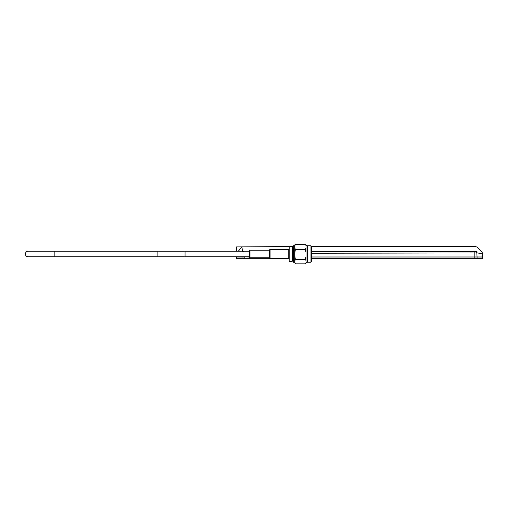 <?xml version="1.0" encoding="UTF-8"?>
<svg xmlns="http://www.w3.org/2000/svg" width="508" height="508" viewBox="0 0 508 508"><rect width="100%" height="100%" fill="white"/><g stroke="black" fill="none" stroke-linecap="round" stroke-linejoin="round"><path stroke-width="0.76" d="M157.899 251.174L185.045 251.174L185.045 256.826L157.899 256.826L157.899 251.174L54.172 251.174L54.172 256.826L28.226 256.826C26.511 256.654 25.565 255.714 25.4 254C25.565 252.286 26.511 251.346 28.226 251.174L54.172 251.174M289.173 246.59L236.449 246.92L236.449 251.174M238.284 251.174L242.005 247.117L242.424 251.797M249.676 256.959L236.614 256.826M311.398 256.959L482.6 256.959L482.6 253.543L482.111 252.349L476.923 247.098L475.717 246.59L311.398 246.59M477.056 256.959L476.834 252.94A1.695 1.353 109.4 0 0 476.599 251.803C477.006 245.535 477.006 245.535 476.599 251.803L476.707 251.828A1.695 1.492 98.1 0 1 477.056 252.965C484.429 253.765 484.429 253.765 477.056 252.965L482.6 253.543M476.599 251.803A1.695 1.543 -178.1 0 0 475.456 251.39C475.78 245.002 475.78 245.002 475.456 251.39L474.186 251.708L475.456 251.39A1.695 1.295 57.4 0 1 476.834 252.94L311.398 253.238M243.567 251.377C243.11 245.008 243.11 245.008 243.567 251.377M476.707 251.828C483.889 252.552 483.889 252.552 476.707 251.828M311.398 251.708L474.186 251.708L474.186 257.067L482.6 257.067L482.6 258.693L474.186 258.693L474.186 257.067L311.398 257.067M236.449 258.369L236.449 258.693L241.992 258.693L241.992 257.067L236.588 257.067L236.449 258.369L236.449 257.067L236.474 258.108M241.992 257.067L244.862 257.067L244.862 258.693L288.766 258.693M249.676 257.067L244.862 256.826M311.398 258.693L474.186 258.693M244.862 258.693L241.992 258.693M288.766 249.333L270.091 249.333A0.324 0.324 0 0 0 269.767 249.657L269.767 258.343A0.324 0.324 0 0 0 270.091 258.667L288.766 258.667M269.437 257.797L269.437 250.203L249.999 250.203A0.324 0.324 0 0 0 249.676 250.527L249.676 257.473A0.324 0.324 0 0 0 249.999 257.797L269.437 257.797A0.324 0.324 0 0 1 269.767 258.127M269.437 250.203A0.324 0.324 0 0 0 269.767 249.873M294.729 245.453L294.729 262.547L293.446 262.23L293.446 245.77L294.729 245.453A1.892 1.892 0 0 1 295.078 244.45L305.676 244.45A1.397 1.397 0 0 1 306.057 245.218L306.057 262.782L305.264 263.83L306.057 262.56M292.119 246.52L292.119 261.48L289.173 261.48L289.173 246.52L292.119 246.52A3.727 3.727 0 0 1 292.373 247.161L292.373 260.839L293.446 260.839M292.373 247.161L293.446 247.161M292.119 261.48A3.727 3.727 0 0 0 292.373 260.839M289.173 249.193L288.766 249.193L288.766 258.807L289.173 258.807M306.057 245.453L307.34 245.77L307.34 262.23L306.057 262.547M307.34 262.23L310.972 262.23L310.972 245.77L307.34 245.77M310.972 245.77L311.398 246.196L311.398 261.804L310.972 262.23M306.057 260.661L305.264 259.391L306.057 256.584M306.057 252.374L305.264 249.561L306.057 248.018M306.057 245.713L305.264 244.17M294.729 261.899L295.339 263.83L305.264 263.83M294.729 255.111L295.339 259.391L294.729 261.328M294.729 262.547L295.339 263.83M295.339 259.391L305.264 259.391M294.729 247.212L295.339 249.561L294.729 253.848M295.339 249.561L305.264 249.561M295.339 244.17L294.729 246.52M477.056 257.067L477.056 258.693M270.091 249.333L270.091 258.667M249.999 250.203L249.999 257.797M292.157 246.59L293.446 246.59M157.899 256.826L54.172 256.826M249.676 251.174L185.045 251.174M249.676 256.826L185.045 256.826"/></g></svg>
